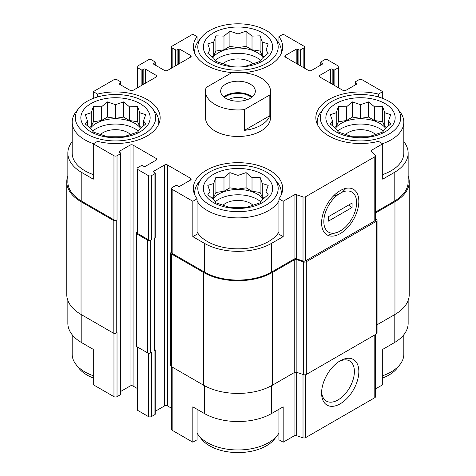 <?xml version="1.0" encoding="UTF-8"?>
<svg xmlns="http://www.w3.org/2000/svg" width="476" height="476" viewBox="0 0 476 476"><rect width="100%" height="100%" fill="white"/><g stroke="black" fill="none" stroke-linecap="round" stroke-linejoin="round"><path stroke-width="0.71" d="M337.68 131.144A27.34 15.785 180 0 1 383.335 131.144M385.625 128.294A27.34 15.785 0 0 0 379.842 123.367A27.34 15.785 0 0 0 335.39 128.294M215.176 201.872A27.34 15.785 180 0 1 260.824 201.872M263.121 199.028A27.34 15.785 0 0 0 257.332 194.095A27.34 15.785 0 0 0 212.879 199.028M92.665 131.144A27.34 15.785 180 0 1 138.32 131.144M140.61 128.294A27.34 15.785 0 0 0 134.827 123.367A27.34 15.785 0 0 0 90.375 128.294M215.176 60.416A27.34 15.785 180 0 1 260.824 60.416M263.121 57.566A27.34 15.785 0 0 0 257.332 52.64A27.34 15.785 0 0 0 212.879 57.566M397.192 108.26A40.186 23.199 180 0 1 383.299 136.838A40.186 23.199 180 0 1 332.093 134.137A40.186 23.199 180 0 1 323.823 108.26A40.186 23.199 180 0 1 360.505 94.528A40.186 23.199 180 0 1 397.192 108.26L400.048 111.943A43.31 25.008 180 0 1 403.821 122.154L403.821 153.094A43.31 25.008 180 0 1 382.71 174.567M375.439 212.112L394.199 201.283L394.199 172.544L382.71 179.178L382.71 143.811L378.444 141.348A44.667 25.787 180 0 1 315.838 117.733A44.667 25.787 180 0 1 378.444 94.111L382.71 91.648L382.71 98.389M394.199 172.544A47.642 27.507 0 0 0 408.152 153.094A47.642 27.507 0 0 0 403.821 141.634M408.152 300.451L408.152 323.287A47.642 27.507 0 0 1 394.199 342.738L382.71 349.372L382.71 384.733L375.439 388.934M378.444 94.111L378.444 96.967M297.72 64.242L297.72 49.212L298.868 49.873A1.083 0.625 0 0 0 300.404 49.873L303.849 47.886A2.166 1.25 0 0 0 304.479 46.999A2.166 1.25 0 0 0 303.849 46.118L283.172 34.183L278.906 36.646L278.906 43.203M233.323 72.649A44.667 25.787 180 0 1 193.333 46.999A44.667 25.787 180 0 1 197.094 36.646L192.828 34.183L172.151 46.118A2.166 1.25 0 0 0 171.521 46.999A2.166 1.25 0 0 0 172.151 47.886L175.596 49.873A1.083 0.625 0 0 0 177.131 49.873L178.28 49.212A1.083 0.625 0 0 1 179.809 49.212L190.531 55.4A2.166 1.25 0 0 1 191.162 56.287A2.166 1.25 0 0 1 190.531 57.168L167.558 70.43A2.166 1.25 0 0 1 164.494 70.43L153.778 64.242L153.778 63.356A1.083 0.625 0 0 0 153.456 63.802A1.083 0.625 0 0 0 153.778 64.242M197.094 36.646L197.094 43.203M278.906 232.044A43.31 25.008 180 0 1 207.375 241.505A43.31 25.008 180 0 1 197.094 232.044M278.906 198.813L278.906 234.18L283.172 236.643L271.689 243.278A47.642 27.507 0 0 1 204.311 243.278L192.828 236.643L197.094 234.18L197.094 198.813A44.667 25.787 180 0 1 193.333 188.46A44.667 25.787 180 0 1 238 162.673A44.667 25.787 180 0 1 282.667 188.46A44.667 25.787 180 0 1 278.906 198.813L283.172 201.277L283.172 236.643M72.179 141.634A47.642 27.507 0 0 0 67.848 153.094A47.642 27.507 0 0 0 81.801 172.544L93.29 179.178L93.29 143.811L113.96 155.747A2.166 1.25 0 0 0 117.025 155.747L120.47 153.76A1.083 0.625 0 0 0 120.785 153.314A1.083 0.625 0 0 0 120.47 152.873L119.321 152.213L119.321 151.326A1.083 0.625 0 0 0 119.006 151.767A1.083 0.625 0 0 0 119.321 152.213M93.29 174.567A43.31 25.008 180 0 1 84.865 170.777A43.31 25.008 180 0 1 72.179 153.094L72.179 122.154A43.31 25.008 180 0 1 75.952 111.943L78.808 108.26A40.186 23.199 180 0 1 115.495 94.528A40.186 23.199 180 0 1 152.177 108.26A40.186 23.199 180 0 1 138.284 136.838A40.186 23.199 180 0 1 87.078 134.137A40.186 23.199 180 0 1 78.808 108.26M192.828 236.643L192.828 201.277L197.094 198.813M197.094 409.3L197.094 439.741L192.828 442.204L192.828 406.837L204.311 413.471A47.642 27.507 0 0 0 271.689 413.471L271.689 385.608M278.906 409.3L278.906 439.741L283.172 442.204L283.172 406.837L271.689 413.471M120.565 217.794L120.565 330.142A1.624 0.94 0 0 1 120.089 330.802L120.47 330.582A1.083 0.625 0 0 0 120.785 330.142L120.785 394.241A1.083 0.625 0 0 1 120.47 394.681L117.025 396.669A2.166 1.25 0 0 1 113.96 396.669L93.29 384.733L93.29 349.372L81.801 342.738L81.801 314.892M93.29 98.389L93.29 91.648L97.556 94.111A44.667 25.787 180 0 1 160.162 117.733A44.667 25.787 180 0 1 97.556 141.348L93.29 143.811M97.556 94.111L97.556 96.967M155.241 411.3L164.494 405.957A2.166 1.25 0 0 1 167.558 405.957L167.558 165.029L190.531 178.292A2.166 1.25 0 0 1 191.162 179.178A2.166 1.25 0 0 1 190.531 180.059L179.809 186.247A1.083 0.625 0 0 1 178.28 186.247L177.131 185.586A1.083 0.625 0 0 0 175.596 185.586L172.151 187.574A2.166 1.25 0 0 0 171.521 188.46A2.166 1.25 0 0 0 172.151 189.341L192.828 201.277M171.521 188.46L171.521 252.56A2.166 1.25 0 0 0 172.151 253.44L204.311 272.01A47.642 27.507 0 0 0 271.689 272.01L294.061 259.093L294.061 194.993L283.172 201.277M371.827 151.951L371.827 150.095L382.71 143.811M394.199 201.283A47.642 27.507 0 0 0 408.152 181.832L408.152 153.094M382.71 91.648L362.04 79.712A2.166 1.25 0 0 0 358.975 79.712L355.53 81.705A1.083 0.625 0 0 0 355.215 82.146A1.083 0.625 0 0 0 355.53 82.586L356.679 83.252A1.083 0.625 0 0 1 356.994 83.693A1.083 0.625 0 0 1 356.679 84.133L345.957 90.321A2.166 1.25 0 0 1 342.898 90.321L319.926 77.064L319.926 75.291A2.166 1.25 0 0 0 319.295 76.178A2.166 1.25 0 0 0 319.926 77.064M145.353 83.252L145.353 69.103L156.074 75.291A2.166 1.25 0 0 1 156.705 76.178A2.166 1.25 0 0 1 156.074 77.064L133.101 90.321A2.166 1.25 0 0 1 130.043 90.321L119.321 84.133L119.321 83.252L120.47 82.586A1.083 0.625 0 0 0 120.785 82.146A1.083 0.625 0 0 0 120.47 81.705L117.025 79.712A2.166 1.25 0 0 0 113.96 79.712L93.29 91.648M67.848 153.094L67.848 181.832A47.642 27.507 0 0 0 81.801 201.283L113.96 219.847A2.166 1.25 0 0 0 117.025 219.847L117.025 155.747M270.487 91.208L270.487 117.733A32.487 18.754 180 0 1 250.43 135.059A32.487 18.754 180 0 1 215.027 130.995A32.487 18.754 180 0 1 205.513 117.733L205.513 91.208A32.487 18.754 180 0 1 206.162 87.489L231.556 72.822A32.487 18.754 180 0 1 260.973 77.945A32.487 18.754 180 0 1 270.487 91.208A32.487 18.754 180 0 1 269.838 94.926L244.444 109.587A32.487 18.754 180 0 1 205.513 91.208M319.926 75.291L330.647 69.103A1.083 0.625 0 0 1 332.177 69.103L333.325 69.77A1.083 0.625 0 0 0 334.86 69.77L338.305 67.776A2.166 1.25 0 0 0 338.936 66.896A2.166 1.25 0 0 0 338.305 66.009L327.583 59.821A2.166 1.25 0 0 0 324.519 59.821L321.074 61.809A1.083 0.625 0 0 0 320.759 62.255A1.083 0.625 0 0 0 321.074 62.695L322.222 63.356A1.083 0.625 0 0 1 322.544 63.802A1.083 0.625 0 0 1 322.222 64.242L311.506 70.43A2.166 1.25 0 0 1 308.442 70.43L285.469 57.168L285.469 55.4A2.166 1.25 0 0 0 284.838 56.287A2.166 1.25 0 0 0 285.469 57.168M285.469 55.4L296.191 49.212A1.083 0.625 0 0 1 297.72 49.212M278.906 36.646A44.667 25.787 180 0 1 282.667 46.999A44.667 25.787 180 0 1 242.677 72.649M153.778 63.356L154.926 62.695A1.083 0.625 0 0 0 155.241 62.255A1.083 0.625 0 0 0 154.926 61.809L151.481 59.821A2.166 1.25 0 0 0 148.417 59.821L137.695 66.009A2.166 1.25 0 0 0 137.064 66.896A2.166 1.25 0 0 0 137.695 67.776L141.14 69.77A1.083 0.625 0 0 0 142.675 69.77L143.823 69.103A1.083 0.625 0 0 1 145.353 69.103M119.321 83.252A1.083 0.625 0 0 0 119.006 83.693A1.083 0.625 0 0 0 119.321 84.133M119.321 151.326L130.043 145.138A2.166 1.25 0 0 1 133.101 145.138L156.074 158.401A2.166 1.25 0 0 1 156.705 159.281A2.166 1.25 0 0 1 156.074 160.168L145.353 166.356A1.083 0.625 0 0 1 143.823 166.356L142.675 165.696A1.083 0.625 0 0 0 141.14 165.696L137.695 167.683A2.166 1.25 0 0 0 137.064 168.569A2.166 1.25 0 0 0 137.695 169.45L148.417 175.638A2.166 1.25 0 0 0 151.481 175.638L154.926 173.651A1.083 0.625 0 0 0 155.241 173.21A1.083 0.625 0 0 0 154.926 172.764L153.778 172.104L153.778 171.217A1.083 0.625 0 0 0 153.456 171.663A1.083 0.625 0 0 0 153.778 172.104M153.778 171.217L164.494 165.029A2.166 1.25 0 0 1 167.558 165.029M294.061 259.093A2.166 1.25 0 0 1 296.673 258.896L296.673 194.797A2.166 1.25 0 0 0 294.061 194.993M296.673 194.797L303.016 196.909A2.166 1.25 0 0 0 305.634 196.713L374.802 156.777A2.166 1.25 0 0 0 375.439 155.896A2.166 1.25 0 0 0 375.147 155.265L371.482 151.606A2.166 1.25 0 0 1 371.191 150.981A2.166 1.25 0 0 1 371.827 150.095M377.057 324.787L394.961 314.446A48.725 28.132 0 0 0 409.235 294.555L409.235 181.832A48.725 28.132 0 0 0 408.152 175.93M171.521 252.042L171.384 252.119A2.166 1.25 0 0 0 170.753 253L170.753 365.729A2.166 1.25 0 0 0 171.384 366.609L203.544 385.179A48.725 28.132 0 0 0 272.456 385.179L294.251 372.595A2.166 1.25 0 0 1 296.863 372.393L303.694 374.672A2.166 1.25 0 0 0 306.306 374.475L376.421 333.991A2.166 1.25 0 0 0 377.057 333.111L377.057 220.382A2.166 1.25 0 0 0 376.766 219.757L375.439 218.43M67.848 175.93A48.725 28.132 0 0 0 66.765 181.832L66.765 294.555A48.725 28.132 0 0 0 81.039 314.446L113.199 333.016A2.166 1.25 0 0 0 116.257 333.016L117.025 332.569L117.025 396.669M137.064 232.145L136.933 232.223A2.166 1.25 0 0 0 136.297 233.109L136.297 345.832A2.166 1.25 0 0 0 136.933 346.718L147.649 352.906A2.166 1.25 0 0 0 150.714 352.906L151.481 352.466L151.481 416.565L154.926 414.572A1.083 0.625 0 0 0 155.241 414.132L155.241 350.033A1.083 0.625 0 0 0 155.015 349.652M120.089 330.802L120.089 218.079L120.47 217.859A1.083 0.625 0 0 0 120.785 217.413L120.785 153.314M154.926 414.572L154.926 350.473L154.539 350.699L154.539 237.97L154.926 237.75A1.083 0.625 0 0 0 155.241 237.31L155.241 173.21M296.673 258.896L303.016 261.009A2.166 1.25 0 0 0 305.634 260.812L374.802 220.876A2.166 1.25 0 0 0 375.439 219.995L375.439 155.896M340.215 233.615A26.335 15.202 120 0 0 358.839 201.36A26.335 15.202 120 0 0 340.215 190.608A26.335 15.202 120 0 0 321.597 222.863A26.335 15.202 120 0 0 340.215 233.615M66.765 181.832A48.725 28.132 0 0 0 81.039 201.723L113.199 220.287A2.166 1.25 0 0 0 116.257 220.287L117.025 219.847M120.785 391.403L130.043 386.06L130.043 145.138M137.064 388.351L133.101 386.06A2.166 1.25 0 0 0 130.043 386.06M137.064 168.569L137.064 232.669A2.166 1.25 0 0 0 137.695 233.549L148.417 239.737A2.166 1.25 0 0 0 151.481 239.737L151.481 175.638M136.297 233.109A2.166 1.25 0 0 0 136.933 233.99L147.649 240.184A2.166 1.25 0 0 0 150.714 240.184L151.481 239.737M167.558 405.957L171.521 408.241M170.753 253A2.166 1.25 0 0 0 171.384 253.886L203.544 272.45A48.725 28.132 0 0 0 272.456 272.45L294.251 259.866A2.166 1.25 0 0 1 296.863 259.67L303.694 261.943A2.166 1.25 0 0 0 306.306 261.746L376.421 221.269A2.166 1.25 0 0 0 377.057 220.382M375.439 212.998L394.961 201.723A48.725 28.132 0 0 0 409.235 181.832M154.539 350.699A1.624 0.94 0 0 0 155.015 350.033L155.015 237.691M120.785 330.142A1.083 0.625 0 0 0 120.565 329.761M154.926 350.473A1.083 0.625 0 0 0 155.241 350.033M171.521 366.687L171.521 429.382A2.166 1.25 0 0 0 172.151 430.268L192.828 442.204M283.172 442.204L294.061 435.921L294.061 372.702M375.439 334.563L375.439 396.817A2.166 1.25 0 0 1 374.802 397.704L305.634 437.634A2.166 1.25 0 0 1 303.016 437.837L296.673 435.718A2.166 1.25 0 0 0 294.061 435.921M340.215 403.809A26.335 15.202 120 0 0 358.839 371.554A26.335 15.202 120 0 0 340.215 360.802A26.335 15.202 120 0 0 321.597 393.057A26.335 15.202 120 0 0 340.215 403.809M67.848 300.451L67.848 323.287A47.642 27.507 0 0 0 81.801 342.738M137.064 346.796L137.064 409.491A2.166 1.25 0 0 0 137.695 410.377L148.417 416.565A2.166 1.25 0 0 0 151.481 416.565M321.633 391.706A23.187 13.387 120 0 0 326.399 401.101A23.187 13.387 120 0 0 337.99 399.953A23.187 13.387 120 0 0 353.138 379.521A23.187 13.387 120 0 0 349.586 360.939A23.187 13.387 120 0 0 339.067 361.504M90.993 131.876A34.653 20.004 180 0 1 106.523 98.407A34.653 20.004 180 0 1 148.964 122.909A34.653 20.004 180 0 1 90.993 131.876M93.492 143.692A43.31 25.008 180 0 1 84.865 139.831A43.31 25.008 180 0 1 72.179 122.154M152.177 108.26L155.033 111.943A43.31 25.008 180 0 1 158.805 122.154A43.31 25.008 180 0 1 158.627 124.432M91.219 112.764L85.299 114.656L87.465 120.856L85.299 123.998L91.219 128.942L93.391 132.09L107.403 136.761L123.581 136.761L129.508 134.869L137.594 132.09L139.766 128.942L145.686 123.998L143.52 120.856L145.686 114.656L139.766 112.764L137.594 106.57L129.508 106.838L123.581 101.9L115.495 104.672L107.403 101.9L101.477 106.838L93.391 106.57L91.219 112.764L91.219 126.438L89.375 127.508M100.448 134.565A17.594 10.157 180 0 1 130.537 134.565M209.583 204.864A40.186 23.199 180 0 1 201.312 178.988A40.186 23.199 180 0 1 238 165.255A40.186 23.199 180 0 1 274.688 178.988A40.186 23.199 180 0 1 260.788 207.572A40.186 23.199 180 0 1 209.583 204.864M213.498 202.603A34.653 20.004 180 0 1 229.033 169.135A34.653 20.004 180 0 1 271.469 193.637A34.653 20.004 180 0 1 213.498 202.603M278.906 201.098A43.31 25.008 180 0 1 207.375 210.565A43.31 25.008 180 0 1 197.094 201.098M194.868 195.16A43.31 25.008 180 0 1 194.69 192.881A43.31 25.008 180 0 1 198.462 182.671L201.312 178.988M274.688 178.988L277.538 182.671A43.31 25.008 180 0 1 281.31 192.881A43.31 25.008 180 0 1 281.132 195.16M213.73 183.492L207.81 185.39L209.975 191.584L207.81 194.732L213.73 199.67L215.896 202.818L229.908 207.488L246.092 207.488L252.012 205.596L260.104 202.818L262.27 199.67L268.19 194.732L266.024 191.584L268.19 185.39L262.27 183.492L260.104 177.298L252.012 177.572L246.092 172.627L238 175.4L229.908 172.627L223.988 177.572L215.896 177.298L213.73 183.492L213.73 197.165L211.88 198.236M222.952 205.293A17.594 10.157 180 0 1 253.048 205.293M93.29 375.707A43.31 25.008 180 0 1 84.865 371.917A43.31 25.008 180 0 1 75.952 364.443A43.31 25.008 180 0 1 72.179 354.233L72.179 334.747M93.29 377.992A40.186 23.199 180 0 1 87.078 375.058A40.186 23.199 180 0 1 78.808 368.127L75.952 364.443M278.906 433.184A43.31 25.008 180 0 1 277.538 435.171A43.31 25.008 180 0 1 207.375 442.644A43.31 25.008 180 0 1 198.462 435.171A43.31 25.008 180 0 1 197.094 433.184M277.538 435.171L274.688 438.854A40.186 23.199 180 0 1 209.583 445.792A40.186 23.199 180 0 1 201.312 438.854L198.462 435.171M209.583 63.409A40.186 23.199 180 0 1 201.312 37.533A40.186 23.199 180 0 1 238 23.8A40.186 23.199 180 0 1 274.688 37.533A40.186 23.199 180 0 1 260.788 66.11A40.186 23.199 180 0 1 209.583 63.409M213.498 61.148A34.653 20.004 180 0 1 229.033 27.679A34.653 20.004 180 0 1 271.469 52.181A34.653 20.004 180 0 1 213.498 61.148M194.868 53.699A43.31 25.008 180 0 1 194.69 51.42A43.31 25.008 180 0 1 198.462 41.216L201.312 37.533M274.688 37.533L277.538 41.216A43.31 25.008 180 0 1 281.31 51.42A43.31 25.008 180 0 1 281.132 53.699M336.008 131.876A34.653 20.004 180 0 1 351.538 98.407A34.653 20.004 180 0 1 393.979 122.909A34.653 20.004 180 0 1 336.008 131.876M317.373 124.432A43.31 25.008 180 0 1 317.195 122.154A43.31 25.008 180 0 1 320.967 111.943L323.823 108.26M403.821 122.154A43.31 25.008 180 0 1 382.508 143.692M403.821 334.747L403.821 354.233A43.31 25.008 180 0 1 400.048 364.443A43.31 25.008 180 0 1 382.71 375.707M400.048 364.443L397.192 368.127A40.186 23.199 180 0 1 382.71 377.992M213.73 42.037L207.81 43.929L209.975 50.123L207.81 53.27L213.73 58.215L215.896 61.362L229.908 66.033L246.092 66.033L252.012 64.135L260.104 61.362L262.27 58.215L268.19 53.27L266.024 50.123L268.19 43.929L262.27 42.037L260.104 35.837L252.012 36.111L246.092 31.166L238 33.945L229.908 31.166L223.988 36.111L215.896 35.837L213.73 42.037L213.73 55.71L211.88 56.775M222.952 63.838A17.594 10.157 180 0 1 253.048 63.838M336.235 112.764L330.314 114.656L332.48 120.856L330.314 123.998L336.235 128.942L338.406 132.09L352.418 136.761L368.597 136.761L374.523 134.869L382.609 132.09L384.781 128.942L390.701 123.998L388.535 120.856L390.701 114.656L384.781 112.764L382.609 106.57L374.523 106.838L368.597 101.9L360.505 104.672L352.418 101.9L346.492 106.838L338.406 106.57L336.235 112.764L336.235 126.438L334.39 127.508M345.463 134.565A17.594 10.157 180 0 1 375.552 134.565M266.024 55.192L266.024 50.123M264.12 56.775L262.27 55.71L262.27 42.037M262.27 55.71L260.104 51.039L260.104 35.837M260.104 51.039L252.012 49.79L252.012 36.111M252.012 49.79L246.092 46.368L246.092 31.166M246.092 46.368L238 47.618L238 33.945M238 47.618L229.908 46.368L229.908 31.166M229.908 46.368L223.988 49.79L223.988 36.111M223.988 49.79L215.896 51.039L215.896 35.837M215.896 51.039L213.73 55.71M209.975 55.192L209.975 50.123M143.52 125.92L143.52 120.856M141.61 127.508L139.766 126.438L139.766 112.764M139.766 126.438L137.594 121.767L137.594 106.57M137.594 121.767L129.508 120.517L129.508 106.838M129.508 120.517L123.581 117.096L123.581 101.9M123.581 117.096L115.495 118.351L115.495 104.672M115.495 118.351L107.403 117.096L107.403 101.9M107.403 117.096L101.477 120.517L101.477 106.838M101.477 120.517L93.391 121.767L93.391 106.57M93.391 121.767L91.219 126.438M87.465 125.92L87.465 120.856M266.024 196.647L266.024 191.584M264.12 198.236L262.27 197.165L262.27 183.492M262.27 197.165L260.104 192.494L260.104 177.298M260.104 192.494L252.012 191.245L252.012 177.572M252.012 191.245L246.092 187.824L246.092 172.627M246.092 187.824L238 189.079L238 175.4M238 189.079L229.908 187.824L229.908 172.627M229.908 187.824L223.988 191.245L223.988 177.572M223.988 191.245L215.896 192.494L215.896 177.298M215.896 192.494L213.73 197.165M209.975 196.647L209.975 191.584M388.535 125.92L388.535 120.856M386.625 127.508L384.781 126.438L384.781 112.764M384.781 126.438L382.609 121.767L382.609 106.57M382.609 121.767L374.523 120.517L374.523 106.838M374.523 120.517L368.597 117.096L368.597 101.9M368.597 117.096L360.505 118.351L360.505 104.672M360.505 118.351L352.418 117.096L352.418 101.9M352.418 117.096L346.492 120.517L346.492 106.838M346.492 120.517L338.406 121.767L338.406 106.57M338.406 121.767L336.235 126.438M332.48 125.92L332.48 120.856M250.251 98.282A17.326 10.002 180 0 1 231.372 100.448A17.326 10.002 180 0 1 220.674 91.208A17.326 10.002 180 0 1 238 81.206A17.326 10.002 180 0 1 255.326 91.208A17.326 10.002 180 0 1 250.251 98.282M269.838 94.926L269.838 115.704A32.487 18.754 180 0 1 244.444 130.364L244.444 109.587M269.838 115.704L244.444 130.364M223.821 96.955A17.326 10.002 180 0 1 252.179 96.955M224.505 97.479A16.244 9.377 180 0 1 251.495 97.479M228.647 99.627A13.31 7.687 180 0 1 247.353 99.627M342.25 192.149L338.186 194.494A23.187 13.387 120 0 0 323.823 221.578A23.187 13.387 120 0 0 338.186 232.068L342.25 229.724A23.187 13.387 120 0 0 356.613 202.645A23.187 13.387 120 0 0 342.25 192.149L346.052 188.323M352.085 207.471L328.351 221.173L328.351 216.753L352.085 203.05L352.085 207.471L348.563 205.079M328.934 234.841L338.186 232.068M338.186 194.494L333.182 196.267M172.151 253.44L172.151 189.341M204.311 272.01L204.311 243.278M271.689 272.01L271.689 243.278M81.801 201.283L81.801 172.544M113.96 219.847L113.96 155.747M303.016 261.009L303.016 196.909M305.634 260.812L305.634 196.713M374.802 220.876L374.802 156.777M355.53 84.799L355.53 82.586M356.679 84.133L356.679 83.252M330.647 83.252L330.647 69.103M332.177 84.133L332.177 69.103M333.325 84.799L333.325 69.77M334.86 85.68L334.86 69.77M338.305 87.673L338.305 67.776M321.074 64.903L321.074 62.695M322.222 64.242L322.222 63.356M296.191 63.356L296.191 49.212M298.868 64.903L298.868 49.873M300.404 65.789L300.404 49.873M303.849 67.776L303.849 47.886M172.151 67.776L172.151 47.886M175.596 65.789L175.596 49.873M177.131 64.903L177.131 49.873M178.28 64.242L178.28 49.212M179.809 63.356L179.809 49.212M190.531 57.168L190.531 55.4M154.926 64.903L154.926 62.695M137.695 87.673L137.695 67.776M141.14 85.68L141.14 69.77M142.675 84.799L142.675 69.77M143.823 84.133L143.823 69.103M156.074 77.064L156.074 75.291M120.47 84.799L120.47 82.586M116.257 333.016L116.257 220.287M120.47 394.681L120.47 330.582M120.47 217.859L120.47 153.76M133.101 386.06L133.101 145.138M156.074 160.168L156.074 158.401M137.695 233.549L137.695 169.45M148.417 239.737L148.417 175.638M150.714 352.906L150.714 240.184M154.926 237.75L154.926 173.651M164.494 405.957L164.494 165.029M190.531 180.059L190.531 178.292M171.384 366.609L171.384 253.886M203.544 385.179L203.544 272.45M272.456 385.179L272.456 272.45M294.251 372.595L294.251 259.866M296.863 372.393L296.863 259.67M303.694 374.672L303.694 261.943M306.306 374.475L306.306 261.746M376.421 333.991L376.421 221.269M394.961 314.446L394.961 201.723M81.039 314.446L81.039 201.723M113.199 333.016L113.199 220.287M120.089 329.475L120.089 218.079M136.933 346.718L136.933 233.99M147.649 352.906L147.649 240.184M154.539 349.372L154.539 237.97M172.151 430.268L172.151 367.055M204.311 413.471L204.311 385.608M296.673 435.718L296.673 372.339M303.016 437.837L303.016 374.445M305.634 437.634L305.634 374.737M374.802 397.704L374.802 334.925M394.199 342.738L394.199 314.892M113.96 396.669L113.96 333.301M137.695 410.377L137.695 347.159M148.417 416.565L148.417 353.192M355.215 84.978L355.215 82.146M338.936 88.036L338.936 66.896M320.759 65.087L320.759 62.255M304.479 68.145L304.479 46.999M171.521 68.145L171.521 46.999M155.241 65.087L155.241 62.255M137.064 88.036L137.064 66.896M120.785 84.978L120.785 82.146M158.805 122.154L158.805 124.034M194.69 192.881L194.69 194.761M281.31 192.881L281.31 194.761M194.69 51.42L194.69 53.3M281.31 51.42L281.31 53.3M317.195 122.154L317.195 124.034"/></g></svg>
